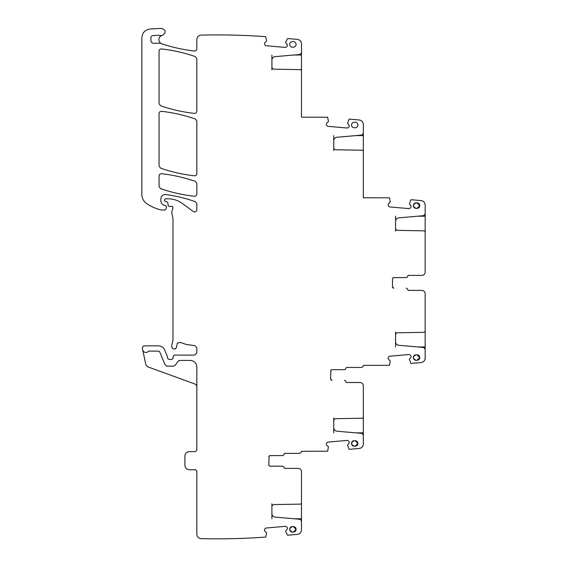 <?xml version="1.0" encoding="UTF-8"?>
<svg xmlns="http://www.w3.org/2000/svg" width="567" height="567" viewBox="0 0 567 567"><rect width="100%" height="100%" fill="white"/><g stroke="black" fill="none" stroke-linecap="round" stroke-linejoin="round"><path stroke-width="0.85" d="M178.839 360.584L179.689 360.414L177.847 361.399L175.345 365.169L173.502 366.154L167.123 366.154L165.082 364.794L159.766 351.958L158.54 351.136L149.001 351.136A0.886 0.886 0 0 0 148.356 351.42A3.31 3.31 0 0 1 142.7 349.839L142.416 348.507C142.296 346.94 143.019 346.047 144.578 345.835L158.54 345.835C161.404 345.969 163.445 347.33 164.664 349.924L167.456 356.678L167.541 358.422L169.044 359.457L171.56 359.457L173.063 358.472L173.155 356.175L174.253 355.112L194.616 355.112L196.827 352.901L196.827 347.826L194.906 345.636L186.415 344.516L180.405 342.404L177.386 343.134L176.387 347.691L175.288 348.932L173.077 348.932L171.801 347.337L171.801 345.048L172.978 340.087L172.978 218.557L171.723 212.462L172.935 207.94C172.992 206.714 172.411 206.19 171.199 206.36L169.221 206.494L168.123 205.488L167.889 202.866L167.081 201.895L165.181 201.391L164.366 200.321L165.245 198.79L168.03 198.79C173.36 198.833 178.173 200.42 182.482 203.553L193.304 211.562C195.197 212.391 196.366 211.803 196.827 209.783L196.827 203.751L195.346 201.668C185.749 198.322 175.919 195.941 165.862 194.524C162.864 194.467 161.191 195.927 160.83 198.897L160.83 200.477C160.922 202.681 161.942 204.283 163.898 205.289L165.465 205.389L166.535 206.778L165.84 209.372L164.983 210.031L161.212 209.974C155.918 208.755 151.035 206.594 146.57 203.496C143.515 201.25 141.934 198.23 141.835 194.438L141.835 37.84C142.289 32.716 145.06 29.775 150.149 29.023L161.552 28.35C166.074 30.136 166.372 32.468 162.445 35.345L162.034 35.445A4.416 4.416 0 0 1 159.334 35.395A2.211 2.211 0 0 0 158.505 35.282L153.026 35.572A2.211 2.211 0 0 0 150.935 37.776L150.935 40.604A2.651 2.651 0 0 0 153.586 43.255L160.078 43.255A2.211 2.211 0 0 1 161.148 43.531A4.416 4.416 0 0 1 162.034 35.445M330.901 370.23L331.971 369.684L344.375 369.684A1.325 1.325 0 0 0 345.679 368.585A1.325 1.325 0 0 1 346.99 367.48L361.094 367.48A2.24 2.24 0 0 0 363.327 365.361L389.494 365.325L390.259 360.917L388.714 359.528A1.545 1.545 0 0 1 388.161 358.479L388.154 358.323A1.545 1.545 0 0 1 388.508 357.196L388.891 356.742A1.545 1.545 0 0 1 389.94 356.196L408.899 354.538A1.545 1.545 0 0 1 410.026 354.892L410.487 355.275A1.545 1.545 0 0 1 411.032 356.324L411.047 356.48A1.545 1.545 0 0 1 410.685 357.607L409.402 359.244L410.919 363.447L421.132 362.554C423.606 362.129 424.952 360.662 425.165 358.16L425.165 350.03A2.651 2.651 0 0 0 422.741 347.394L398.799 345.296A3.537 3.537 0 0 1 395.568 341.781L395.568 346.94M425.165 351.356L425.165 331A1.325 1.325 0 0 1 423.861 332.326L397.743 332.779A2.211 2.211 0 0 0 395.568 334.984L395.568 341.781M425.165 331L425.165 293.72A3.31 3.31 0 0 0 421.848 290.41L408.821 290.41L421.848 290.41M407.51 289.305L407.517 289.305A1.325 1.325 0 0 0 408.821 290.41L407.9 290.035M407.843 289.978L407.517 289.305A1.325 1.325 0 0 0 406.206 288.199L406.213 288.199M392.477 286.874A1.325 1.325 0 0 0 393.803 288.199L392.477 286.874L392.477 278.929L392.733 278.149L393.803 277.603A1.325 1.325 0 0 0 392.477 278.929M393.803 277.603L406.206 277.603A1.325 1.325 0 0 0 407.517 276.498A1.325 1.325 0 0 1 408.821 275.392L421.848 275.392A3.31 3.31 0 0 0 425.165 272.082L425.165 232.158A1.325 1.325 0 0 0 423.861 230.833L397.743 230.372A2.211 2.211 0 0 1 395.568 228.168L395.568 216.211M425.165 231.853L425.165 213.121A2.651 2.651 0 0 1 422.741 215.758L398.799 217.856A3.537 3.537 0 0 0 395.568 221.371M425.165 213.121L425.165 204.999C424.952 202.49 423.606 201.023 421.132 200.598L410.919 199.704L409.402 203.914L410.685 205.545A1.545 1.545 0 0 1 411.047 206.672L411.032 206.827A1.545 1.545 0 0 1 410.487 207.876L410.026 208.259A1.545 1.545 0 0 1 408.899 208.613L389.94 206.955A1.545 1.545 0 0 1 388.891 206.409L388.508 205.956A1.545 1.545 0 0 1 388.154 204.829L388.161 204.673A1.545 1.545 0 0 1 388.714 203.624L390.259 202.235L389.494 197.826L363.327 197.791L363.327 151.552A1.325 1.325 0 0 0 362.029 150.227L335.905 149.773A2.211 2.211 0 0 1 333.736 147.562L333.736 135.605M293.919 55.006L301.495 55.006L301.495 117.192L327.662 117.227L328.428 121.636L326.875 123.018A1.545 1.545 0 0 0 326.33 124.067L326.316 124.223A1.545 1.545 0 0 0 326.677 125.35L327.053 125.81A1.545 1.545 0 0 0 328.109 126.356L347.068 128.014A1.545 1.545 0 0 0 348.195 127.653L348.648 127.277A1.545 1.545 0 0 0 349.194 126.228L349.208 126.072A1.545 1.545 0 0 0 348.854 124.946L347.571 123.308L349.088 119.098L359.301 119.991C361.774 120.424 363.121 121.891 363.327 124.393L363.327 132.515A2.651 2.651 0 0 1 360.91 135.159L336.961 137.249A3.537 3.537 0 0 0 333.736 140.772M301.495 74.22L301.495 70.953A1.325 1.325 0 0 0 300.198 69.628L274.074 69.167A2.211 2.211 0 0 1 271.905 66.963L271.905 55.006M161.148 43.531L161.914 43.865C172.481 47.366 183.304 49.747 194.368 51.009C195.835 51.002 196.657 50.272 196.827 48.812L196.827 39.52C197.075 36.883 198.507 35.409 201.136 35.104C222.696 34.587 244.228 35.111 265.739 36.685L266.596 41.03L265.044 42.419A1.545 1.545 0 0 0 264.498 43.468L264.484 43.624A1.545 1.545 0 0 0 264.846 44.75L265.221 45.204A1.545 1.545 0 0 0 266.27 45.75L285.236 47.408A1.545 1.545 0 0 0 286.363 47.054L286.817 46.671A1.545 1.545 0 0 0 287.363 45.622L287.377 45.466A1.545 1.545 0 0 0 287.022 44.339L285.789 42.865L285.803 41.951L287.575 38.528L297.462 39.392C299.943 39.818 301.29 41.285 301.495 43.794L301.495 51.916A2.651 2.651 0 0 1 299.078 54.552L275.13 56.65A3.537 3.537 0 0 0 271.905 60.166M179.689 360.414L190.2 360.414C194.226 360.803 196.43 363.015 196.827 367.04L196.827 450.29L195.502 451.616L189.314 451.616C186.635 451.878 185.161 453.352 184.899 456.031L184.899 465.309C185.161 467.988 186.635 469.462 189.314 469.724L195.502 469.724L196.827 471.049L196.827 534.234C197.075 536.871 198.507 538.338 201.136 538.65C222.696 539.167 244.228 538.643 265.739 537.069L266.596 532.718L265.044 531.336A1.545 1.545 0 0 1 264.498 530.287L264.484 530.131A1.545 1.545 0 0 1 264.846 529.004L265.221 528.55A1.545 1.545 0 0 1 266.27 528.005L285.236 526.346A1.545 1.545 0 0 1 286.363 526.7L286.817 527.083A1.545 1.545 0 0 1 287.363 528.132L287.377 528.281A1.545 1.545 0 0 1 287.022 529.415L285.789 530.882L285.803 531.803L287.575 535.227L297.462 534.362C299.943 533.937 301.29 532.47 301.495 529.961L301.495 521.838A2.651 2.651 0 0 0 299.078 519.195L275.13 517.104A3.537 3.537 0 0 1 271.905 513.582L271.905 518.748M298.185 468.399L285.158 468.399L298.185 468.399A3.31 3.31 0 0 1 301.495 471.709L301.495 502.801A1.325 1.325 0 0 1 300.198 504.127L274.074 504.58A2.211 2.211 0 0 0 271.905 506.792L271.905 513.582M282.543 466.187L270.14 466.187L282.543 466.187A1.325 1.325 0 0 1 283.847 467.293A1.325 1.325 0 0 0 285.158 468.399L284.237 468.023M268.815 464.862A1.325 1.325 0 0 0 270.14 466.187L269.368 465.939L268.815 464.862L269.063 456.137M269.07 456.13L270.14 455.592A1.325 1.325 0 0 0 268.815 456.917M282.543 455.592L270.14 455.592L282.543 455.592A1.325 1.325 0 0 0 283.847 454.486A1.325 1.325 0 0 1 285.158 453.38L299.263 453.38A2.24 2.24 0 0 0 301.495 451.261L327.662 451.226L328.428 446.817L326.875 445.435A1.545 1.545 0 0 1 326.33 444.386L326.316 444.23A1.545 1.545 0 0 1 326.677 443.103L327.053 442.643A1.545 1.545 0 0 1 328.109 442.097L347.068 440.439A1.545 1.545 0 0 1 348.195 440.793L348.648 441.176A1.545 1.545 0 0 1 349.194 442.225L349.208 442.38A1.545 1.545 0 0 1 348.854 443.507L347.571 445.145L349.088 449.355L359.301 448.462C361.774 448.029 363.121 446.562 363.327 444.06L363.327 435.938A2.651 2.651 0 0 0 360.91 433.294L336.961 431.203A3.537 3.537 0 0 1 333.736 427.681L333.736 432.841M360.017 382.498L346.99 382.498L360.017 382.498A3.31 3.31 0 0 1 363.327 385.808L363.327 416.901A1.325 1.325 0 0 1 362.029 418.226L335.905 418.68A2.211 2.211 0 0 0 333.736 420.891L333.736 427.681M344.375 380.287L344.382 380.287A1.325 1.325 0 0 1 345.679 381.393A1.325 1.325 0 0 0 346.99 382.498L346.068 382.123M330.646 378.962A1.325 1.325 0 0 0 331.971 380.287L330.646 378.962L330.901 370.237M331.971 369.684A1.325 1.325 0 0 0 330.646 371.009M195.346 181.397L196.827 183.488L196.827 194.056C196.657 195.509 195.842 196.239 194.375 196.246C182.815 194.977 171.539 192.44 160.546 188.634L159.065 186.543L159.065 175.919C159.228 174.466 160.05 173.736 161.517 173.729C173.077 175.012 184.353 177.57 195.346 181.397M194.375 175.77C182.815 174.494 171.539 171.95 160.546 168.137L159.065 166.053L159.065 113.528C159.228 112.068 160.05 111.338 161.517 111.33C173.077 112.62 184.353 115.179 195.346 119.006L196.827 121.09L196.827 173.58C196.657 175.033 195.842 175.763 194.375 175.77M161.517 48.946C173.077 50.229 184.353 52.788 195.346 56.608L196.827 58.692L196.827 111.182C196.657 112.635 195.842 113.365 194.375 113.379C182.815 112.103 171.539 109.551 160.546 105.738L159.065 103.655L159.065 51.136C159.228 49.683 160.05 48.953 161.517 48.946M292.444 41.653A2.757 2.757 0 0 0 289.687 44.403A2.757 2.757 0 0 0 292.444 47.16L293.33 47.16A2.757 2.757 0 0 0 296.08 44.403A2.757 2.757 0 0 0 293.33 41.653L292.444 41.653M354.276 122.252L355.162 122.252A2.757 2.757 0 0 1 357.912 125.009A2.757 2.757 0 0 1 355.162 127.766L354.276 127.766A2.757 2.757 0 0 1 351.519 125.009A2.757 2.757 0 0 1 354.276 122.252M416.107 202.858A2.757 2.757 0 0 0 413.35 205.608A2.757 2.757 0 0 0 416.107 208.365L416.993 208.365A2.757 2.757 0 0 0 419.743 205.608A2.757 2.757 0 0 0 416.993 202.858L416.107 202.858C412.556 204.694 412.556 206.53 416.107 208.365M416.107 354.786A2.757 2.757 0 0 0 413.35 357.543A2.757 2.757 0 0 0 416.107 360.3L416.993 360.3A2.757 2.757 0 0 0 419.743 357.543A2.757 2.757 0 0 0 416.993 354.786L416.107 354.786C412.556 356.622 412.556 358.457 416.107 360.3M354.276 440.687A2.757 2.757 0 0 0 351.519 443.444A2.757 2.757 0 0 0 354.276 446.201L355.162 446.201A2.757 2.757 0 0 0 357.912 443.444A2.757 2.757 0 0 0 355.162 440.687L354.276 440.687C350.725 442.522 350.725 444.365 354.276 446.201M293.33 526.594L292.444 526.594A2.757 2.757 0 0 0 289.687 529.344A2.757 2.757 0 0 0 292.444 532.101L293.33 532.101A2.757 2.757 0 0 0 296.08 529.344A2.757 2.757 0 0 0 293.33 526.594L296.08 529.33M196.827 387.02A3.31 3.31 0 0 0 194.644 383.909L148.497 367.111A4.416 4.416 0 0 1 145.684 363.879L142.7 349.839M167.123 366.154L166.415 366.034M158.54 351.136L159.143 351.285M395.568 331.95L395.568 334.984M395.568 231.208L395.568 228.168M355.75 135.605L363.327 135.605L363.327 154.819M363.327 135.605L363.327 131.19M333.736 150.602L333.736 147.562M301.495 55.006L301.495 50.591M271.905 70.003L271.905 66.963M301.495 499.534L301.495 523.164M271.905 503.751L271.905 506.792M363.327 417.206L363.327 432.841L355.75 432.841M363.327 413.634L363.327 416.901M363.327 437.263L363.327 432.841M333.736 417.851L333.736 420.891M416.993 208.365L419.743 205.63M419.743 205.594L416.993 202.858M416.993 360.3L419.743 357.557M419.743 357.522L416.993 354.786M355.162 446.201L357.912 443.465M357.912 443.422L355.162 440.687M292.444 526.594C288.887 528.43 288.887 530.265 292.444 532.101M293.33 532.101L296.08 529.365M424.761 331.95L425.165 331.95M408.821 275.392L408.098 275.605M408.034 275.647L407.517 276.498M425.165 231.208L424.761 231.208M363.327 150.602L362.93 150.602M301.495 70.003L301.098 70.003M301.495 503.751L301.098 503.751M283.847 467.293L284.18 467.966M285.158 453.38L284.436 453.593M284.372 453.635L283.847 454.486M363.327 417.851L362.93 417.851M345.679 381.393L346.012 382.066M346.99 367.48L346.267 367.692M346.203 367.735L345.679 368.585M417.581 346.94L425.165 346.94M425.115 349.548L425.115 346.94M417.581 216.211L425.115 216.211L425.115 213.603M293.919 518.748L301.495 518.748"/></g></svg>
